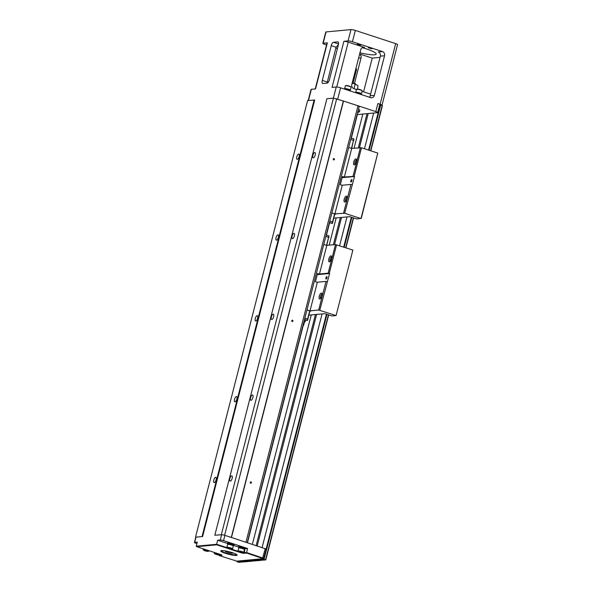 <?xml version="1.0" encoding="UTF-8"?>
<svg xmlns="http://www.w3.org/2000/svg" width="592" height="592" viewBox="0 0 592 592"><rect width="100%" height="100%" fill="white"/><g stroke="black" fill="none" stroke-linecap="round" stroke-linejoin="round"><path stroke-width="0.89" d="M306.974 309.942L310.689 311.14M317.334 282.31L315.44 281.696L317.556 273.452L320.265 274.377L317.245 274.666M323.78 244.474L326.791 245.458M335.501 244.563L328.153 273.178L319.465 273.985L326.814 245.377L335.501 244.563L352.876 250.09L336.071 315.566L352.876 250.09M310.682 311.155L310.008 310.844L318.688 310.03L336.071 315.566L331.883 315.958L324.845 313.656L308.861 315.151M320.265 274.377L329.611 273.504L319.776 310.238M307.862 319.044L309.919 311.007L306.967 309.971M326.54 245.377L328.612 237.318L325.852 236.415M326.754 245.443L328.612 237.318M328.678 237.311L329.034 235.934L328.878 237.451L325.859 236.386M329.034 235.934L326.207 235.017M304.895 318.022L307.914 319.088L307.566 320.457L304.473 319.68M309.727 310.874L307.655 318.925M307.566 320.457L307.722 318.947M304.547 319.399L307.366 320.324M305.198 319.924A2.953 0.451 14.4 0 1 305.25 319.998L305.361 321.338L304.051 321.33M304.895 321.789L305.361 321.338M304.776 319.643L305.524 320.694M304.932 321.759L303.97 323.328A2.531 0.385 -165.6 0 0 303.97 323.291A2.531 0.385 -165.6 0 0 303.615 323.017M302.712 326.547L303.896 324.623A2.79 0.422 -165.6 0 0 303.903 324.608A2.79 0.422 -165.6 0 0 303.319 324.172M326.984 277.774A1.265 0.488 108.1 0 1 326.296 278.98A1.265 0.488 108.1 0 1 326 277.67A1.265 0.488 108.1 0 1 327.013 276.79A1.265 0.488 108.1 0 1 326.984 277.774M321.87 295.926A3.123 1.206 108.1 0 1 320.176 298.901A3.123 1.206 108.1 0 1 319.428 295.674A3.123 1.206 108.1 0 1 321.937 293.506A3.123 1.206 108.1 0 1 321.87 295.926M318.688 310.03L326.037 281.422L317.349 282.229L310.008 310.844M331.416 258.748A3.123 1.206 108.1 0 1 329.722 261.723A3.123 1.206 108.1 0 1 328.974 258.497A3.123 1.206 108.1 0 1 331.483 256.329A3.123 1.206 108.1 0 1 331.416 258.748M326.037 281.422L327.124 281.629M336.589 244.77L329.241 273.386L328.153 273.178M329.611 273.504L329.241 273.386M319.465 273.985L320.257 274.318M331.624 257.046A2.198 0.844 -71.9 0 0 331.616 257.046A2.198 0.844 -71.9 0 0 330.033 259.222A2.198 0.844 -71.9 0 0 330.255 261.22L330.255 261.22M322.078 294.231A2.198 0.844 -71.9 0 0 322.07 294.231A2.198 0.844 -71.9 0 0 320.487 296.4A2.198 0.844 -71.9 0 0 320.709 298.405L320.709 298.405M327.05 276.93A1.058 0.407 -71.9 0 0 326.976 276.878A1.058 0.407 -71.9 0 0 326.259 277.759A1.058 0.407 -71.9 0 0 326.318 278.884A1.058 0.407 -71.9 0 0 326.414 278.891M195.545 537.025L307.611 100.559L314.678 100.048L202.612 536.515L196.019 537.136A2.531 0.385 14.4 0 0 195.804 537.203L202.612 536.515M326.54 44.933L324.734 44.348A3.374 0.511 14.4 0 1 322.862 43.371A3.374 0.511 14.4 0 1 323.173 43.246L327.354 42.853L315.529 88.926L311.34 89.318A3.374 0.511 14.4 0 0 311.029 89.444L308.195 100.499M354.475 83.516L361.039 57.949A3.374 3.071 84.7 0 0 359.618 54.094M381.618 105.346L381.685 105.339A3.374 0.511 -165.6 0 0 381.995 105.213A3.374 0.511 -165.6 0 0 380.123 104.244L395.685 43.623A3.374 0.511 14.4 0 1 397.558 44.592L381.995 105.213M357.131 114.596L377.393 112.695A3.374 0.511 -165.6 0 0 377.696 112.569A3.374 0.511 -165.6 0 0 375.824 111.599L377.896 103.519L380.123 104.244M377.896 103.519A3.374 0.511 14.4 0 1 379.775 104.488L377.696 112.569M338.409 44.703L336.049 47.219L331.231 45.651A3.374 1.302 108.1 0 1 333.459 42.284L337.78 41.877A3.374 1.302 108.1 0 1 338.002 41.899A3.374 1.302 108.1 0 1 338.35 44.985L329.426 79.735A3.374 1.302 108.1 0 1 327.198 83.102L322.877 83.509A3.374 1.302 108.1 0 1 322.655 83.479A3.374 1.302 108.1 0 1 322.307 80.401L331.231 45.651M327.05 83.117L336.049 47.219A21.956 3.345 14.4 0 0 337.351 48.87M363.577 91.834L372.235 58.105L359.647 53.99M380.042 57.372L372.235 58.105M362.075 91.346L370.607 94.135L380.36 56.144A3.374 3.071 84.7 0 0 378.229 51.941L382.41 51.548A3.374 3.071 -95.3 0 1 384.548 55.752L380.36 56.144M370.607 94.135L370.192 95.749L374.373 95.356L384.548 55.752M369.386 97.229A3.374 3.071 84.7 0 0 370.192 95.749M374.373 95.356A3.374 3.071 -95.3 0 1 370.585 97.621L340.6 87.823A3.374 0.511 14.4 0 0 336.241 86.987L332.053 87.379L343.885 41.307A3.374 0.511 14.4 0 1 348.244 42.143L336.73 86.987M356.443 89.503L353.949 88.689A3.374 3.071 -95.3 0 1 351.818 84.486L360.743 49.735A3.374 3.071 -95.3 0 1 364.531 47.464L348.244 42.143M362.348 47.641L362.385 47.671A18.574 2.827 -165.6 0 0 362.334 47.649A18.574 2.827 14.4 0 1 376.194 54.079A18.574 2.827 14.4 0 1 359.951 52.799M375.824 111.599L343.471 101.025L358.005 105.798L359.174 106.619L247.219 542.664M322.862 43.371L325.763 32.057A3.374 0.511 14.4 0 1 326.074 31.931L350.975 29.6A3.374 0.511 14.4 0 1 355.333 30.436L395.685 43.623M343.885 41.307L348.074 40.915A3.374 0.511 14.4 0 1 352.425 41.751L382.41 51.548M315.24 88.955L327.043 42.987A3.374 0.511 14.4 0 1 327.354 42.853M368.394 47.804L371.902 48.825L368.394 47.804M357.287 44.178L360.794 45.192L357.287 44.178M361.645 94.705L361.645 94.698A3.374 0.511 -165.6 0 0 359.773 93.728A3.374 0.511 -165.6 0 0 356.162 92.914M361.224 94.306L361.364 93.758A2.871 0.437 -165.6 0 0 358.693 92.626A2.871 0.437 -165.6 0 0 355.799 92.337L355.696 92.759M361.335 93.862A2.953 0.451 -165.6 0 0 361.446 93.78A2.953 0.451 -165.6 0 0 359.803 92.937A2.953 0.451 -165.6 0 0 355.718 92.315A2.953 0.451 -165.6 0 0 355.777 92.433M355.718 92.315L356.465 89.399A2.953 0.451 14.4 0 1 356.562 89.325A2.953 0.451 14.4 0 1 360.55 90.021A2.953 0.451 14.4 0 1 362.149 90.761A2.953 0.451 14.4 0 1 362.193 90.872L361.446 93.78M356.562 89.325L357.094 89.133A2.479 0.377 14.4 0 1 360.439 89.718A2.479 0.377 14.4 0 1 361.779 90.339L362.149 90.761M350.538 91.072L350.538 91.064A3.374 0.511 -165.6 0 0 348.666 90.095A3.374 0.511 -165.6 0 0 345.062 89.281M350.116 90.68L350.257 90.132A2.871 0.437 -165.6 0 0 347.585 88.992A2.871 0.437 -165.6 0 0 344.699 88.704L344.588 89.126M350.235 90.236A2.953 0.451 -165.6 0 0 350.338 90.154A2.953 0.451 -165.6 0 0 348.695 89.303A2.953 0.451 -165.6 0 0 344.618 88.682A2.953 0.451 -165.6 0 0 344.67 88.807M344.618 88.682L345.365 85.773A2.953 0.451 14.4 0 1 345.454 85.699A2.953 0.451 14.4 0 1 349.443 86.395A2.953 0.451 14.4 0 1 351.041 87.128A2.953 0.451 14.4 0 1 351.086 87.246L350.338 90.154M345.454 85.699L345.987 85.507A2.479 0.377 14.4 0 1 349.332 86.092A2.479 0.377 14.4 0 1 350.671 86.706L351.041 87.128M355.563 83.946L355.163 84.138L358.042 85.685L357.516 89.103M352.284 82.651A4.647 0.71 14.4 0 1 353.565 83.198M353.084 82.969L356.599 69.294A3.374 0.511 -165.6 0 0 356.576 69.205A3.374 0.511 -165.6 0 0 355.859 68.753M355.933 68.45A2.953 0.451 14.4 0 1 356.273 68.709L356.576 69.205M352.166 83.124A9.287 1.413 -165.6 0 1 355.163 84.138L353.994 88.704M227.424 543.426L217.656 540.237L220.268 539.993L221.623 534.739L214.829 535.22L326.895 98.753L333.422 98.139L343.471 101.025M358.463 109.409A3.374 0.511 14.4 0 1 359.81 110.201L359.396 111.814A3.374 0.511 -165.6 0 0 358.042 111.03M358.212 112.029L359.085 111.94A3.374 0.511 -165.6 0 0 359.396 111.814M357.99 111.252L358.197 112.066M357.834 111.858L358.234 112.532L357.753 112.169M357.538 113.013A2.893 2.893 0 0 0 358.212 112.569L358.234 112.532M312.857 155.282A2.79 1.073 108.1 0 1 314.877 152.529A2.79 1.073 108.1 0 1 315.033 155.511A2.79 1.073 108.1 0 1 313.146 157.827A2.79 1.073 108.1 0 1 312.857 155.282M292.108 236.112A2.79 1.073 108.1 0 1 294.12 233.352A2.79 1.073 108.1 0 1 294.276 236.334A2.79 1.073 108.1 0 1 292.389 238.65A2.79 1.073 108.1 0 1 292.108 236.112M296.814 156.784A2.79 1.073 108.1 0 1 298.834 154.031A2.79 1.073 108.1 0 1 298.99 157.013A2.79 1.073 108.1 0 1 297.103 159.329A2.79 1.073 108.1 0 1 296.814 156.784M276.064 237.614A2.79 1.073 108.1 0 1 278.077 234.854A2.79 1.073 108.1 0 1 278.233 237.836A2.79 1.073 108.1 0 1 276.346 240.152A2.79 1.073 108.1 0 1 276.064 237.614M245.939 542.242L358.005 105.798M292.936 321.079A0.673 0.614 -95.3 0 1 291.73 320.945A0.673 0.614 -95.3 0 1 292.278 320.213A0.673 0.614 -95.3 0 1 292.936 321.079M231.465 537.514L343.523 101.069M333.259 159.041A0.673 0.614 84.7 0 0 333.91 159.907A0.673 0.614 84.7 0 0 334.458 159.174A0.673 0.614 84.7 0 0 333.259 159.041M250.246 482.347A0.673 0.614 84.7 0 0 250.897 483.213A0.673 0.614 84.7 0 0 251.452 482.48A0.673 0.614 84.7 0 0 250.246 482.347M214.829 535.22L222.067 534.746A2.531 0.385 14.4 0 1 224.124 535.138L231.287 537.41L343.353 100.943M231.287 537.41L266.178 549.036L263.632 558.397M224.62 535.235L336.685 98.768M221.356 534.606L333.422 98.139M221.623 534.739A2.531 0.385 14.4 0 1 222.067 534.746M252.902 397.55A2.79 1.073 108.1 0 1 250.882 400.303A2.79 1.073 108.1 0 1 250.727 397.321A2.79 1.073 108.1 0 1 252.614 395.012A2.79 1.073 108.1 0 1 252.902 397.55M273.652 316.72A2.79 1.073 108.1 0 1 271.639 319.48A2.79 1.073 108.1 0 1 271.484 316.498A2.79 1.073 108.1 0 1 273.371 314.182A2.79 1.073 108.1 0 1 273.652 316.72M229.844 478.595A2.79 1.073 108.1 0 1 231.864 475.835A2.79 1.073 108.1 0 1 232.02 478.817A2.79 1.073 108.1 0 1 230.133 481.133A2.79 1.073 108.1 0 1 229.844 478.595M217.656 540.237L216.62 544.277L196.248 546.187L197.284 542.139L194.672 542.39A2.531 0.385 -165.6 0 0 194.442 542.487A2.531 0.385 -165.6 0 0 195.848 543.212L196.921 543.56M202.072 536.411L314.137 99.944M236.859 399.052A2.79 1.073 108.1 0 1 234.839 401.805A2.79 1.073 108.1 0 1 234.684 398.823A2.79 1.073 108.1 0 1 236.571 396.514A2.79 1.073 108.1 0 1 236.859 399.052M257.609 318.222A2.79 1.073 108.1 0 1 255.596 320.982A2.79 1.073 108.1 0 1 255.441 318A2.79 1.073 108.1 0 1 257.328 315.684A2.79 1.073 108.1 0 1 257.609 318.222M213.801 480.097A2.79 1.073 108.1 0 1 215.821 477.337A2.79 1.073 108.1 0 1 215.976 480.319A2.79 1.073 108.1 0 1 214.089 482.635A2.79 1.073 108.1 0 1 213.801 480.097M224.124 535.138A2.531 0.385 14.4 0 1 224.886 535.368L231.405 537.492M194.442 542.487L195.789 537.233A2.531 0.385 14.4 0 1 195.804 537.203M227.809 543.944A3.374 0.511 14.4 0 1 227.387 543.552L227.535 542.99A3.374 0.511 14.4 0 1 232.197 543.7A3.374 0.511 14.4 0 1 234.077 544.67L233.929 545.232A3.374 0.511 14.4 0 1 233.374 545.373L238.524 547.052M238.916 547.57A3.374 0.511 14.4 0 1 238.495 547.186L238.643 546.616A3.374 0.511 14.4 0 1 243.305 547.326A3.374 0.511 14.4 0 1 245.184 548.296L245.036 548.865A3.374 0.511 14.4 0 1 244.481 548.999M243.127 552.721A2.531 0.385 -165.6 0 0 243.948 552.765L246.561 552.521L247.604 548.481L245.073 548.717M247.604 548.481L223.539 540.622A2.531 0.385 -165.6 0 0 220.268 539.993M216.709 544.818L196.692 546.69L220.387 554.438A2.953 0.451 14.4 0 1 222.007 555.207A2.953 0.451 14.4 0 1 221.756 555.392L219.314 555.622L236.867 561.142L263.255 558.656L246.657 553.061L244.215 553.291A2.953 0.451 14.4 0 1 240.404 552.558L216.709 544.818L216.62 544.277L227.062 547.689M231.531 549.147L238.169 551.322M221.504 554.867A2.531 0.385 -165.6 0 1 221.489 554.867L218.899 555M246.657 553.061L246.561 552.521L263.788 558.33M221.504 550.597A8.443 1.288 14.4 0 1 230.236 552.033A8.443 1.288 14.4 0 1 237.044 554.896A8.443 1.288 14.4 0 1 228.593 554.26A8.443 1.288 14.4 0 1 220.883 550.745A8.443 1.288 14.4 0 1 221.504 550.597M218.87 555.118L219.314 555.622M196.248 546.187L196.692 546.69M221.245 550.627A8.022 1.221 -165.6 0 0 227.217 553.387A8.022 1.221 -165.6 0 0 236.053 554.911A8.022 1.221 -165.6 0 0 236.778 554.623M238.495 547.186A3.374 0.511 14.4 0 1 243.164 547.896A3.374 0.511 14.4 0 1 245.036 548.865M238.805 548.014L238.983 547.311A2.871 0.437 14.4 0 1 239.249 547.2A2.871 0.437 14.4 0 1 242.424 547.748A2.871 0.437 14.4 0 1 244.548 548.74L244.363 549.443M237.947 551.004L238.694 548.096A2.953 0.451 14.4 0 1 242.779 548.717A2.953 0.451 14.4 0 1 244.422 549.568L243.675 552.477A2.953 0.451 -165.6 0 0 242.032 551.626A2.953 0.451 -165.6 0 0 237.947 551.004A2.953 0.451 -165.6 0 0 237.991 551.122L238.369 551.544A2.479 0.377 -165.6 0 0 240.633 552.432A2.479 0.377 -165.6 0 0 243.053 552.743A2.479 0.377 -165.6 0 0 241.751 551.966A2.479 0.377 -165.6 0 0 239.264 551.389A2.479 0.377 -165.6 0 0 238.369 551.544M243.053 552.743L243.578 552.551A2.953 0.451 -165.6 0 0 243.675 552.477M241.329 552.01L242.143 552.403L241.536 552.454L239.316 551.729L241.329 552.01M240.123 552.121L240.219 551.744M227.387 543.552A3.374 0.511 14.4 0 1 232.057 544.263A3.374 0.511 14.4 0 1 233.929 545.232M227.698 544.388L227.876 543.678A2.871 0.437 14.4 0 1 228.142 543.574A2.871 0.437 14.4 0 1 231.317 544.122A2.871 0.437 14.4 0 1 233.44 545.106L233.255 545.817M226.84 547.378L227.587 544.47A2.953 0.451 14.4 0 1 231.672 545.091A2.953 0.451 14.4 0 1 233.315 545.935L232.567 548.851A2.953 0.451 -165.6 0 0 230.924 548A2.953 0.451 -165.6 0 0 226.84 547.378A2.953 0.451 -165.6 0 0 226.884 547.489L227.261 547.911A2.479 0.377 -165.6 0 0 229.526 548.799A2.479 0.377 -165.6 0 0 231.946 549.117A2.479 0.377 -165.6 0 0 230.643 548.34A2.479 0.377 -165.6 0 0 228.157 547.763A2.479 0.377 -165.6 0 0 227.261 547.911M231.946 549.117L232.471 548.925A2.953 0.451 -165.6 0 0 232.567 548.851M230.229 548.377L231.035 548.769L230.429 548.828L228.209 548.103L230.229 548.377M229.015 548.495L229.111 548.118M208.229 551.337L208.761 551.145A2.953 0.451 -165.6 0 0 208.85 551.071A2.953 0.451 -165.6 0 0 206.105 549.894A2.953 0.451 -165.6 0 0 203.13 549.598A2.953 0.451 -165.6 0 0 203.174 549.709L203.544 550.131A2.479 0.377 -165.6 0 0 204.884 550.752A2.479 0.377 -165.6 0 0 208.229 551.337A2.479 0.377 -165.6 0 0 206.001 550.294A2.479 0.377 -165.6 0 0 203.544 550.131M205.306 550.715L204.492 550.323L205.098 550.264L207.318 550.989L205.306 550.715L205.402 550.338M219.336 554.963L219.861 554.771A2.953 0.451 -165.6 0 0 219.958 554.697A2.953 0.451 -165.6 0 0 217.205 553.527A2.953 0.451 -165.6 0 0 214.23 553.224A2.953 0.451 -165.6 0 0 214.274 553.342L214.652 553.764A2.479 0.377 -165.6 0 0 215.991 554.378A2.479 0.377 -165.6 0 0 219.336 554.963A2.479 0.377 -165.6 0 0 217.109 553.92A2.479 0.377 -165.6 0 0 214.652 553.764M216.406 554.341L215.599 553.949L216.206 553.897L218.426 554.623L216.406 554.341L216.502 553.964M226.396 551.122A3.796 0.577 -165.6 0 0 225.789 551.115A3.796 0.577 -165.6 0 0 225.463 551.359A3.796 0.577 -165.6 0 0 228.978 552.765A3.796 0.577 -165.6 0 0 232.73 553.224A3.796 0.577 -165.6 0 0 232.027 552.565M368.572 150.094L380.16 104.947L379.642 104.991M380.16 104.947L380.708 105.05L369.097 150.264M370.577 150.745L382.188 105.531L380.708 105.05M382.188 105.531L370.792 150.819M260.724 560.276L265.756 559.921L263.529 559.196L253.465 560.446L252.37 560.239L252.518 559.677M259 559.618L259.141 559.055M262.101 547.526L322.085 313.915M339.586 245.754L346.986 216.924M364.487 148.755L373.656 113.05M256.136 545.572L315.455 314.537M333.37 244.762L340.363 217.545M358.278 147.771L367.033 113.664M253.465 560.446L253.687 559.566M257.194 545.92L316.631 314.426M334.547 244.651L341.532 217.434M359.448 147.66L368.202 113.56M252.37 560.239L242.653 561.46L242.875 560.58M248.189 560.631L248.329 560.069M252.37 544.344L311.274 314.929M329.189 245.155L336.175 217.937M354.09 148.163L362.844 114.056M242.653 561.46L241.558 561.253L241.706 560.683M247.456 542.738L303.148 325.829M326.444 235.091L329.611 222.77M351.352 138.099L357.39 114.567M241.558 561.253L236.985 561.69L238.702 562.296L243.985 561.845M246.775 561.586L243.956 561.956M249.565 561.32L246.746 561.697M255.145 560.802L249.535 561.438M257.934 560.535L255.115 560.913M260.695 560.395L257.905 560.654M331.875 212.95L335.708 214.245L334.909 213.853L344.685 213.246L360.972 218.574L377.777 153.099L361.49 147.778L354.142 176.394L344.374 176.993L345.254 177.378L354.512 176.512L344.685 213.246M342.235 185.318L340.341 184.704L342.457 176.46L345.166 177.385L342.146 177.667M348.688 147.482L351.7 148.466M344.374 176.993L351.722 148.385L361.49 147.778M377.777 153.099L361.268 218.307L356.784 218.966L349.754 216.665L333.762 218.159M332.763 222.052L334.828 214.015L331.868 212.979M351.448 148.385L353.513 140.326L350.753 139.423M351.663 148.451L353.513 140.326M353.587 140.319L353.935 138.942L353.779 140.459L350.76 139.394M353.935 138.942L351.115 138.025M329.803 221.031L332.822 222.089L332.467 223.465L329.374 222.688M334.628 213.875L332.563 221.933M332.467 223.465L332.623 221.956M329.448 222.407L332.275 223.332M351.885 180.782A1.265 0.488 108.1 0 1 351.204 181.988A1.265 0.488 108.1 0 1 350.901 180.678A1.265 0.488 108.1 0 1 351.914 179.798A1.265 0.488 108.1 0 1 351.885 180.782M346.771 198.934A3.123 1.206 108.1 0 1 345.077 201.909A3.123 1.206 108.1 0 1 344.337 198.683A3.123 1.206 108.1 0 1 346.838 196.514A3.123 1.206 108.1 0 1 346.771 198.934M343.589 213.039L350.938 184.43L342.257 185.237L334.909 213.853M356.317 161.757A3.123 1.206 108.1 0 1 354.623 164.731A3.123 1.206 108.1 0 1 353.883 161.505A3.123 1.206 108.1 0 1 356.384 159.337A3.123 1.206 108.1 0 1 356.317 161.757M360.402 147.571L353.054 176.179M350.938 184.43L352.025 184.637M354.512 176.512L354.142 176.394M356.525 160.055L356.525 160.055A2.198 0.844 -71.9 0 0 354.934 162.23A2.198 0.844 -71.9 0 0 355.163 164.228L355.163 164.228M346.979 197.24L346.979 197.24A2.198 0.844 -71.9 0 0 345.388 199.408A2.198 0.844 -71.9 0 0 345.61 201.413A2.198 0.844 -71.9 0 0 345.617 201.413M351.951 179.938A1.058 0.407 -71.9 0 0 351.877 179.887A1.058 0.407 -71.9 0 0 351.16 180.767A1.058 0.407 -71.9 0 0 351.219 181.892A1.058 0.407 -71.9 0 0 351.315 181.899M361.039 57.949L358.567 58.186M322.307 80.401L327.124 81.977A21.956 3.345 -165.6 0 0 327.598 82.954M364.531 47.464L362.385 47.671M337.706 99.101L340.6 87.823M352.425 41.751L355.333 30.436M308.476 100.477L311.34 89.318M323.173 43.246L326.074 31.931M348.074 40.915L350.975 29.6M333.377 98.146L336.241 86.987M338.187 42.01L337.78 41.877M333.459 42.284L338.543 43.941M355.481 83.901L352.255 82.776A8.865 1.347 14.4 0 1 355.429 83.894M194.672 542.39L196.019 537.136M223.539 540.622L224.886 535.368M262.574 558.263L265.238 548.547M244.925 548.954L244.215 553.291M221.489 554.867L221.756 555.392M237.17 561.112L237.029 561.675M265.556 559.78L328.449 314.833M345.676 247.737L353.35 217.841M353.565 217.908L345.891 247.811M328.664 314.907L265.764 559.869M263.529 559.196L263.743 558.374M266.156 548.976L326.444 314.174M343.671 247.086L351.345 217.183M351.87 217.36L344.196 247.256M326.969 314.352L264.076 559.299M303.903 324.608L303.97 323.291M263.255 558.656L263.758 558.367M208.85 551.071L208.946 550.701M203.13 549.598L203.315 548.858M219.958 554.697L220.054 554.327M214.23 553.224L214.422 552.484M232.73 553.224L233.196 552.958M225.463 551.359L225.182 550.9M236.985 561.69L237.133 561.112M265.793 559.906L328.693 314.914M345.92 247.819L353.602 217.923M370.821 150.827L382.425 105.657"/></g></svg>
